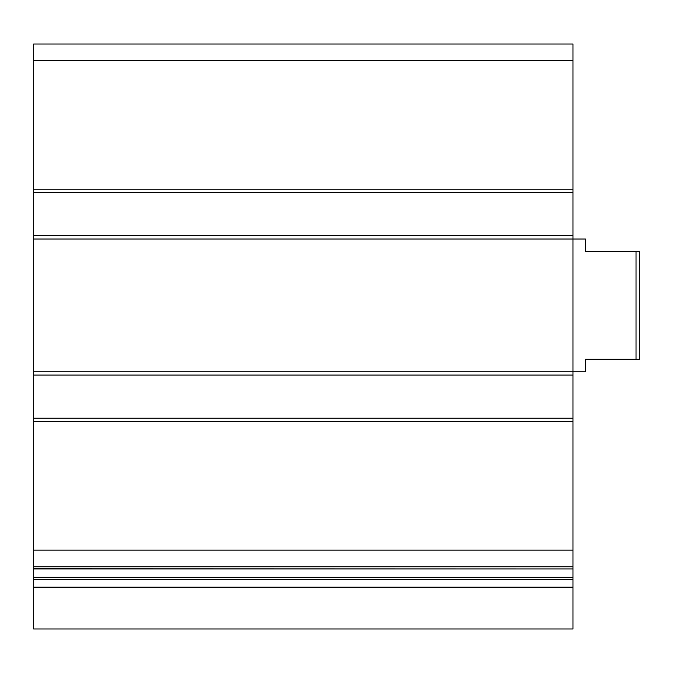 <?xml version="1.0" encoding="UTF-8"?>
<svg xmlns="http://www.w3.org/2000/svg" width="673" height="673" viewBox="0 0 673 673"><rect width="100%" height="100%" fill="white"/><g stroke="black" fill="none" stroke-linecap="round" stroke-linejoin="round"><path stroke-width="1.01" d="M572.975 192.545L33.65 192.545L33.65 44.023L572.975 44.023L572.975 568.937L33.65 568.778L33.65 566.75L572.975 566.75M33.65 192.545L33.65 235.685L572.975 235.685M33.65 235.685L33.65 375.08L572.975 375.08M33.65 375.08L33.65 418.227L572.975 418.227M33.65 418.227L33.65 566.75M33.65 587.167L33.65 568.937L572.975 568.937L572.975 628.977L33.65 628.977L33.65 587.167L572.975 587.167M636.027 251.45L636.027 359.315L639.35 359.315L639.35 251.45L585.417 251.45L585.417 239.008L33.65 239.008M636.027 359.315L585.417 359.315L585.417 371.765L33.65 371.765M33.65 60.612L572.975 60.612M33.65 189.222L572.975 189.222M33.65 421.55L572.975 421.55M33.65 550.152L572.975 550.152M33.65 577.224L572.975 577.224M33.65 579.411L572.975 579.411"/></g></svg>
